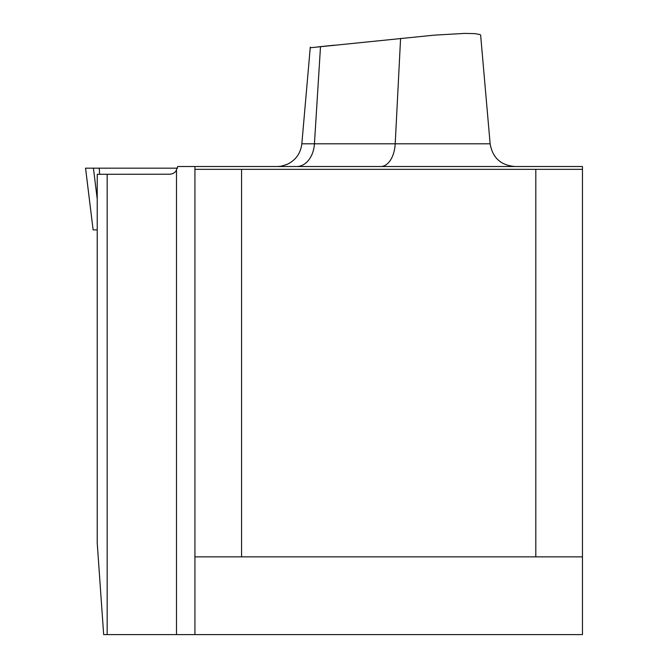<?xml version="1.0" encoding="UTF-8"?>
<svg xmlns="http://www.w3.org/2000/svg" width="668" height="668" viewBox="0 0 668 668"><rect width="100%" height="100%" fill="white"/><g stroke="black" fill="none" stroke-linecap="round" stroke-linejoin="round"><path stroke-width="1" d="M97.219 180.936L97.219 542.992L103.665 634.6L107.164 634.6L107.164 174.29L97.277 174.29L97.219 180.936M107.164 174.29L170.515 174.206L173.413 173.304L175.776 171.509L177.721 166.516L582.454 166.516L582.454 169.338L535.811 169.338L535.811 556.861L582.454 556.861L582.454 169.338M107.164 634.6L582.454 634.6L582.454 556.861M400.583 38.385L395.205 143.812L490.137 143.812L480.634 35.128L480.117 34.586L474.865 33.625L464.577 33.4L434.091 35.162L310.236 47.754M194.931 634.6L194.931 166.516M194.931 556.861L535.811 556.861M241.574 556.861L241.574 169.338L535.811 169.338M194.931 169.338L241.574 169.338M277.704 166.516L281.061 166.232L287.14 164.378M97.219 229.875L93.119 229.875L85.562 168.169L177.538 168.169L93.445 168.169L99.231 168.169L99.624 174.29M93.119 229.875L85.546 168.169L93.445 168.169L97.219 198.972M320.506 46.626L314.436 143.812L395.205 143.812A24.875 14.504 -90 0 1 380.76 166.516M310.294 47.094L301.836 143.812L314.436 143.812A24.875 17.744 -90 0 1 296.759 166.516M176.494 634.6L176.494 170.59M301.836 143.812C300.592 153.682 295.431 160.654 286.338 164.72M490.137 143.812C492.55 157.757 500.808 165.33 514.919 166.516M334.409 45.19L317.584 46.927"/></g></svg>

